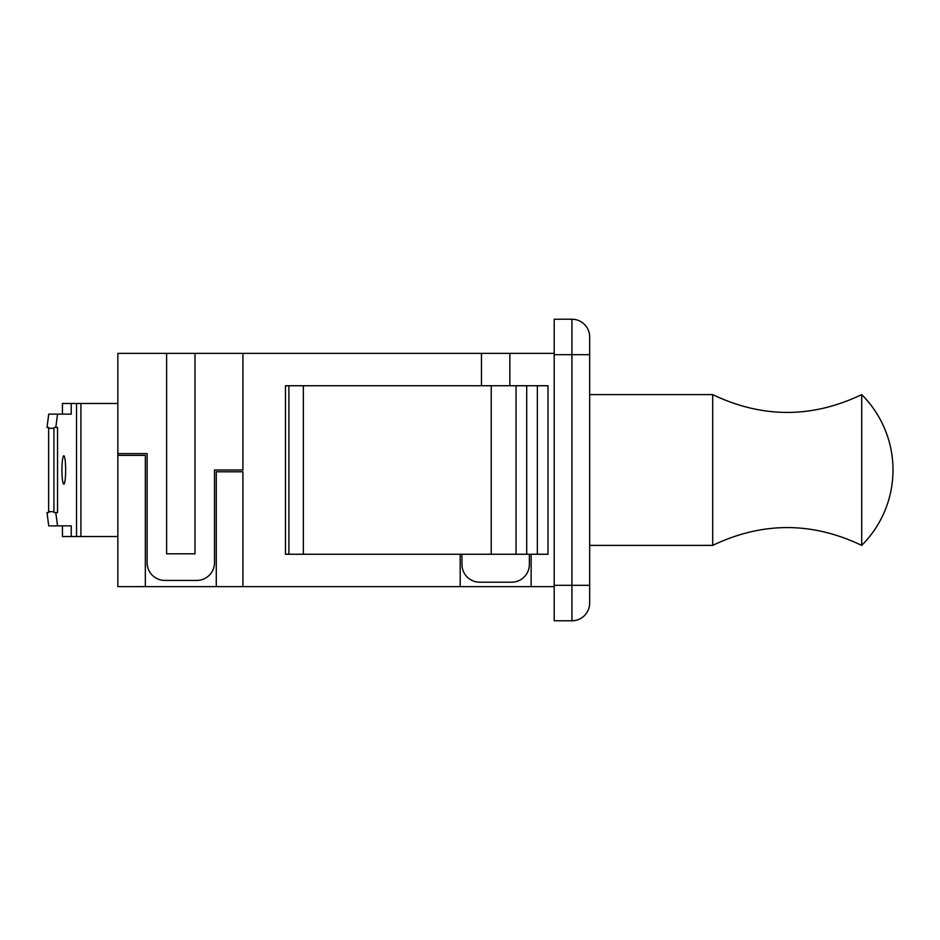 <?xml version="1.0" encoding="UTF-8"?>
<svg xmlns="http://www.w3.org/2000/svg" width="940" height="940" viewBox="0 0 940 940"><rect width="100%" height="100%" fill="white"/><g stroke="black" fill="none" stroke-linecap="round" stroke-linejoin="round"><path stroke-width="1.41" d="M589.674 394.612L712.696 394.612L712.696 545.388C762.364 521.653 812.031 521.653 861.698 545.388A106.431 106.431 0 0 0 861.698 394.612L861.698 545.388M62.44 414.129L62.44 403.483L71.228 403.483L71.228 414.129L57.54 414.129L55.789 427.43L57.54 427.43L57.54 512.57L55.789 512.57L57.54 525.871L71.228 525.871L71.228 536.517L117.841 536.517M117.841 403.483L71.228 403.483M71.228 536.517L62.44 536.517L62.44 525.871M57.54 525.871L48.739 525.871L47 512.57L48.645 512.57L47 512.57M47 427.43L48.645 427.43L47 427.43L48.739 414.129L57.54 414.129M61.946 470A14.194 1.857 -90 0 1 63.803 455.806A14.194 1.857 -90 0 1 65.659 470A14.194 1.857 -90 0 1 63.803 484.194A14.194 1.857 -90 0 1 61.946 470M48.645 511.924L48.645 428.076M55.789 512.57L54.144 512.57L53.921 511.689L53.921 428.311L54.144 427.43L55.789 427.43M48.645 427.43L48.645 512.57M53.921 428.311L48.645 428.311M48.645 511.689L53.921 511.689M288.897 554.259L547.985 554.259L547.985 385.741L285.466 385.741L285.466 554.259L288.897 554.259L288.897 385.741M481.468 385.741L481.468 353.37L242.896 353.37L242.896 470L214.508 470L214.508 562.684A17.742 17.742 0 0 1 196.777 580.427L164.841 580.427A17.742 17.742 0 0 1 147.11 562.684L147.11 453.597L117.841 453.597L117.841 353.37L195.003 353.37L195.003 553.813L166.615 553.813L166.615 353.37M242.896 353.37L195.003 353.37M529.361 554.259L529.361 564.458A17.742 17.742 0 0 1 511.63 582.189L479.694 582.189A17.742 17.742 0 0 1 461.963 564.458L461.963 554.259M531.135 554.259L531.135 586.63L554.201 586.63M554.201 353.37L509.856 353.37L509.856 385.741M216.282 586.63L242.896 586.63L242.896 471.774L216.282 471.774L216.282 586.63L145.336 586.63L145.336 455.371L117.841 455.371L117.841 453.597M242.896 586.63L460.189 586.63L460.189 554.259M589.674 603.034A17.742 17.742 0 0 1 571.931 620.776L554.201 620.776L554.201 354.697L571.931 354.697L571.931 620.776A17.742 17.742 0 0 0 589.674 603.034L589.674 336.966A17.742 17.742 0 0 0 571.931 319.224L554.201 319.224L554.201 354.697M531.135 586.63L460.189 586.63M117.841 455.371L117.841 586.63L145.336 586.63M491.232 385.741L491.232 554.259M516.06 385.741L516.06 554.259M526.706 385.741L526.706 554.259M537.351 385.741L537.351 554.259M481.468 353.37L509.856 353.37M80.922 536.517L80.922 403.483M76.528 403.483L76.528 536.517M303.35 554.259L303.35 385.741M589.674 585.303L554.201 585.303M589.674 354.697L571.931 354.697L571.931 319.224M589.674 545.388L712.696 545.388M861.698 394.612C812.031 418.347 762.364 418.347 712.696 394.612"/></g></svg>
